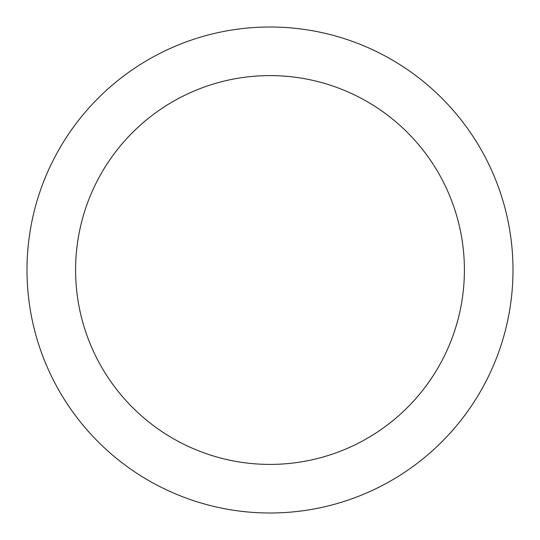 <?xml version="1.0" encoding="UTF-8"?>
<svg xmlns="http://www.w3.org/2000/svg" width="540" height="540" viewBox="0 0 540 540"><rect width="100%" height="100%" fill="white"/><g stroke="black" fill="none" stroke-linecap="round" stroke-linejoin="round"><path stroke-width="0.81" d="M270 27A243 243 0 0 1 480.445 391.5A243 243 0 0 1 59.555 391.5A243 243 0 0 1 270 27M270 75.6A194.4 194.4 0 0 1 438.358 367.2A194.4 194.4 0 0 1 101.642 367.2A194.4 194.4 0 0 1 270 75.6"/></g></svg>
